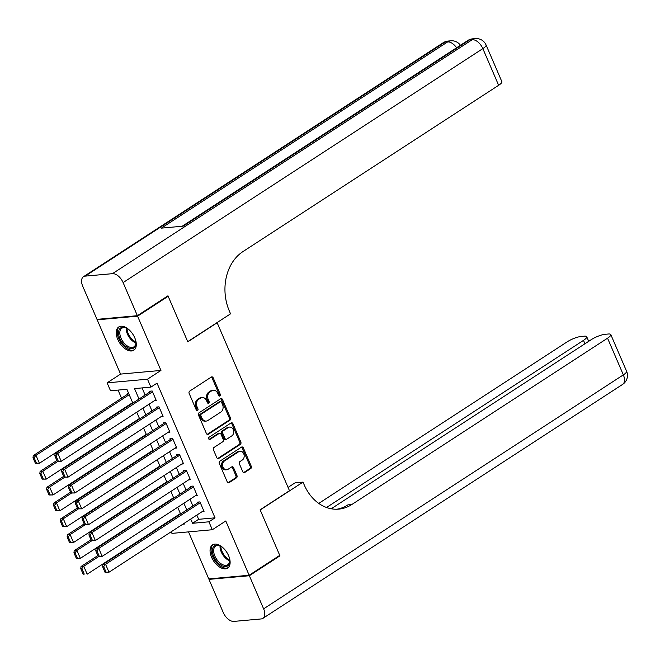 <?xml version="1.0" encoding="UTF-8"?>
<svg xmlns="http://www.w3.org/2000/svg" width="660" height="660" viewBox="0 0 660 660"><rect width="100%" height="100%" fill="white"/><g stroke="black" fill="none" stroke-linecap="round" stroke-linejoin="round"><path stroke-width="0.99" d="M219.92 395.983A1.221 0.957 84.8 0 0 220.291 394.35L213.18 377.825A1.741 1.369 84.8 0 0 211.307 377.05L189.684 391.108A1.741 1.369 84.8 0 0 189.156 393.451L196.276 409.975A1.221 0.957 84.8 0 0 197.959 408.878L197.035 406.741A5.577 4.389 84.8 0 1 198.734 399.267L200.533 398.096A5.577 4.389 84.8 0 1 202.174 397.51A5.577 4.389 84.8 0 1 206.522 400.57L207.446 402.707A1.221 0.957 84.8 0 0 209.121 401.618L208.205 399.473A5.577 4.389 84.8 0 1 209.905 391.999L211.703 390.827A5.577 4.389 84.8 0 1 213.345 390.25A5.577 4.389 84.8 0 1 217.693 393.302L218.617 395.447A1.221 0.957 84.8 0 0 219.92 395.983M218.996 395.942A1.221 0.957 84.8 0 0 219.202 394.449L212.083 377.924A1.741 1.369 84.8 0 0 211.282 377.066M196.655 410.471A1.221 0.957 84.8 0 0 196.862 408.977L195.946 406.84L197.035 406.741M207.826 403.21A1.221 0.957 84.8 0 0 208.032 401.709L207.116 399.572L208.205 399.473M228.608 555.703A13.852 7.887 -123 0 0 212.536 544.863A13.852 7.887 -123 0 0 211.579 557.246A13.852 7.887 -123 0 0 227.642 568.087A13.852 7.887 -123 0 0 228.608 555.703M134.772 337.829A13.852 7.887 -123 0 0 118.709 326.989A13.852 7.887 -123 0 0 117.744 339.364A13.852 7.887 -123 0 0 133.807 350.212A13.852 7.887 -123 0 0 134.772 337.829M242.789 471.752A1.741 1.369 84.8 0 0 244.662 472.527L250.726 468.584A1.741 1.369 84.8 0 0 251.254 466.249L243.35 447.892A1.741 1.369 84.8 0 0 241.486 447.117L219.862 461.183A1.741 1.369 84.8 0 0 219.334 463.518L227.238 481.866A1.741 1.369 84.8 0 0 229.111 482.641L236.437 477.881A1.741 1.369 84.8 0 0 236.965 475.538L233.582 467.684A1.741 1.369 84.8 0 0 231.709 466.917L228.079 469.276A4.661 3.671 84.8 0 1 226.71 469.763A4.661 3.671 84.8 0 1 222.783 466.348A4.661 3.671 84.8 0 1 224.499 460.952L238.73 451.696A4.661 3.671 84.8 0 1 240.1 451.217A4.661 3.671 84.8 0 1 244.018 454.624A4.661 3.671 84.8 0 1 242.311 460.02L239.943 461.563A1.741 1.369 84.8 0 0 239.407 463.897L242.789 471.752M196.837 515.089L198.652 519.313L215.028 517.828L208.906 521.812L212.322 529.732L171.938 533.379L171.237 531.737M167.079 296.373L168.168 296.282L187.786 341.839L217.148 322.732L289.484 490.702L260.123 509.8L279.741 555.357L249.15 575.248L225.778 520.979L212.322 529.732M168.168 296.282L137.577 316.173L97.193 319.82L120.565 374.096L107.11 382.849L147.493 379.203L150.901 387.123L134.533 388.6L139.021 399.028M120.565 374.096L160.949 370.441L137.577 316.173M160.949 370.441L147.493 379.203M215.028 517.828L157.022 383.147L150.901 387.123M229.895 420.214A1.741 1.369 84.8 0 0 230.422 417.871L222.519 399.523A1.741 1.369 84.8 0 0 220.654 398.747L199.031 412.805A1.741 1.369 84.8 0 0 198.503 415.148L206.407 433.496A1.741 1.369 84.8 0 0 208.279 434.272L229.895 420.214L228.805 420.313A1.741 1.369 84.8 0 0 229.334 417.97L221.43 399.622A1.741 1.369 84.8 0 0 220.63 398.764M232.939 423.704L240.842 442.06A1.741 1.369 84.8 0 1 240.314 444.394L218.691 458.461A1.741 1.369 84.8 0 1 216.818 457.685L213.436 449.831A1.741 1.369 84.8 0 1 213.972 447.488L222.733 441.787A1.741 1.369 84.8 0 0 223.27 439.453L221.026 434.239A1.741 1.369 84.8 0 0 219.153 433.471L210.029 439.403A1.221 0.957 84.8 0 1 209.088 437.225L231.066 422.936A1.741 1.369 84.8 0 1 232.939 423.704L231.85 423.803L239.753 442.159L240.842 442.06M188.521 531.886L208.774 578.903L249.15 575.248M98.076 319.25L97.193 319.82M154.465 400.661L156.271 400.496L152.179 390.992L149.449 391.231L149.795 392.024M161.287 416.501L163.094 416.344L159.002 406.832L156.271 407.08L156.618 407.872M168.11 432.349L169.925 432.185L165.825 422.68L163.102 422.928L163.441 423.72M174.933 448.198L176.748 448.033L172.648 438.529L169.925 438.768L170.263 439.568M181.756 464.046L183.571 463.881L179.479 454.369L176.748 454.616L177.086 455.408M188.587 479.886L190.393 479.721L186.301 470.217L183.571 470.464L183.909 471.257M195.41 495.734L197.216 495.569L193.124 486.065L190.393 486.313L190.74 487.105M142.073 387.923L145.142 395.051M149.069 404.167L151.965 410.899M155.892 420.016L158.788 426.739M162.715 435.856L165.611 442.588M169.537 451.704L172.441 458.436M176.368 467.552L179.264 474.276M183.191 483.401L186.087 490.124M190.014 499.24L192.91 505.972M202.232 511.582L204.039 511.417L199.947 501.905L197.216 502.153L197.563 502.945M118.057 390.093L121.539 398.178M125.466 407.294L125.656 407.723M132.297 423.134L132.478 423.571M139.12 438.983L139.301 439.42M145.942 454.831L146.132 455.26M152.765 470.679L152.955 471.108M159.588 486.519L159.778 486.956M166.411 502.367L166.6 502.796M173.242 518.215L173.423 518.644M128.543 393.121L127.619 393.203L127.966 393.995M132.635 402.633L39.402 463.27L35.392 463.287L36.481 463.188L34.089 457.644L33 457.743L35.392 463.287M139.458 418.481L46.225 479.119L42.215 479.135L43.304 479.036L40.912 473.492L39.823 473.591L42.215 479.135M146.281 434.321L53.047 494.959L49.038 494.983L50.127 494.885L47.743 489.34L46.645 489.431L49.038 494.983M153.112 450.169L59.87 510.807L55.861 510.823L56.95 510.724L54.566 505.18L53.476 505.279L55.861 510.823M159.935 466.018L66.701 526.655L62.684 526.672L63.781 526.573L61.388 521.029L60.299 521.128L62.684 526.672M166.757 481.858L73.524 542.504L69.506 542.52L70.603 542.421L68.211 536.877L67.122 536.976L69.506 542.52M173.58 497.706L80.347 558.343L76.337 558.36L77.426 558.269L75.034 552.717L73.945 552.816L76.337 558.36M97.82 555.596L81.031 566.511L83.762 566.272L87.169 574.192L180.411 513.554M132.825 403.062L126.893 389.293L110.525 390.769L107.11 382.849M190.724 519.065L192.538 523.289L208.906 521.812M142.948 408.144L145.852 414.876M149.77 423.992L152.674 430.724M156.601 439.84L159.497 446.564M163.424 455.68L166.32 462.412M170.247 471.529L173.143 478.261M177.07 487.377L179.965 494.101M183.892 503.217L186.796 509.949M182.886 524.164L184.899 523.982L184.519 523.099M180.593 513.983L177.697 507.251M173.77 498.135L170.874 491.411M166.947 482.295L164.043 475.563M160.124 466.447L157.22 459.715M153.293 450.598L150.398 443.875M146.47 434.758L143.575 428.026M139.648 418.91L136.752 412.178M198.652 519.313L192.538 523.289M213.345 390.25L212.256 390.349A5.577 4.389 84.8 0 0 210.614 390.926L211.703 390.827M207.116 399.572A5.577 4.389 84.8 0 1 208.816 392.098L210.614 390.926M202.174 397.51L201.085 397.609A5.577 4.389 84.8 0 0 199.444 398.195L200.533 398.096M195.946 406.84A5.577 4.389 84.8 0 1 197.645 399.366L199.444 398.195M207.207 434.354L228.805 420.313M221.578 402.328A1.221 0.957 84.8 0 0 220.267 401.783L201.292 414.125A1.221 0.957 84.8 0 0 200.92 415.759L201.894 418.019A5.577 4.389 84.8 0 0 206.233 421.072A5.577 4.389 84.8 0 0 207.875 420.494L220.844 412.054A5.577 4.389 84.8 0 0 222.552 404.58L221.578 402.328M220.63 401.659L219.532 401.758A1.221 0.957 84.8 0 0 219.178 401.882L220.267 401.783M206.233 421.072L205.144 421.171A5.577 4.389 84.8 0 1 200.797 418.118L199.831 415.858A1.221 0.957 84.8 0 1 200.203 414.224L219.178 401.882M218.691 458.461L217.643 458.552L239.217 444.493A1.741 1.369 84.8 0 0 239.753 442.159M219.664 433.29L218.575 433.389A1.741 1.369 84.8 0 0 218.064 433.57L209.121 439.379M231.833 435.872A4.661 3.671 84.8 0 0 233.541 430.477A4.661 3.671 84.8 0 0 229.622 427.069A4.661 3.671 84.8 0 0 228.253 427.548L223.237 430.815A1.741 1.369 84.8 0 0 222.709 433.15L224.953 438.364A1.741 1.369 84.8 0 0 226.817 439.131L231.833 435.872M229.622 427.069L228.533 427.168A4.661 3.671 84.8 0 0 227.164 427.647L228.253 427.548M226.306 439.312L225.217 439.411A1.741 1.369 84.8 0 1 223.855 438.454L221.611 433.249A1.741 1.369 84.8 0 1 222.148 430.914L227.164 427.647M231.85 423.803A1.741 1.369 84.8 0 0 231.049 422.944M240.1 451.217L239.011 451.316A4.661 3.671 84.8 0 0 237.633 451.795L238.73 451.696M226.71 469.763L225.613 469.854A4.661 3.671 84.8 0 1 221.694 466.447A4.661 3.671 84.8 0 1 223.402 461.051L237.633 451.795M228.038 482.732L235.339 477.98A1.741 1.369 84.8 0 0 235.876 475.637L232.493 467.783A1.741 1.369 84.8 0 0 231.693 466.925M243.589 472.609L249.637 468.683A1.741 1.369 84.8 0 0 250.165 466.348L242.261 447.991A1.741 1.369 84.8 0 0 241.461 447.133M128.708 393.517L33.264 455.598L35.986 455.351L129.228 394.705M34.089 457.644L35.986 455.351L39.402 463.27L36.481 463.188M33 457.743L33.264 455.598M155.933 399.704L61.231 461.299L57.214 461.315L58.311 461.216L55.918 455.672L54.829 455.771L57.214 461.315M151.264 391.075L55.085 453.626L57.816 453.379L61.231 461.299L58.311 461.216M152.518 391.784L57.816 453.379L55.918 455.672M55.085 453.626L54.829 455.771M135.275 339.108A11.987 6.831 57 0 1 135.919 342.623A11.987 6.831 57 0 1 131.885 348.653A11.987 6.831 57 0 1 123.164 343.885A11.987 6.831 57 0 1 118.726 331.072A11.987 6.831 57 0 1 126.497 328.135A11.987 6.831 57 0 1 129.442 330.149M126.835 328.309A11.096 6.319 -123 0 0 121.795 328.259A11.096 6.319 -123 0 0 124.072 343.051A11.096 6.319 -123 0 0 133.898 346.871A11.096 6.319 -123 0 0 135.894 342.243M119.534 326.56A13.761 7.837 -123 0 0 122.554 344.759A13.761 7.837 -123 0 0 134.533 349.627M229.111 556.99A11.987 6.831 57 0 1 229.746 560.505A11.987 6.831 57 0 1 225.72 566.528A11.987 6.831 57 0 1 216.991 561.759A11.987 6.831 57 0 1 212.553 548.955A11.987 6.831 57 0 1 220.325 546.018A11.987 6.831 57 0 1 223.278 548.023M220.663 546.191A11.096 6.319 -123 0 0 215.63 546.134A11.096 6.319 -123 0 0 217.907 560.926A11.096 6.319 -123 0 0 227.733 564.745A11.096 6.319 -123 0 0 229.729 560.117M213.361 544.442A13.761 7.837 -123 0 0 216.389 562.642A13.761 7.837 -123 0 0 228.368 567.501M137.371 315.695L167.962 295.804L187.72 341.674L230.546 313.822L229.383 311.132A44.401 34.939 -95.2 0 1 242.913 251.617L498.638 85.297L482.839 48.617L123.106 282.579L137.371 315.695L96.995 319.349L82.731 286.226A10.659 6.072 -123 0 1 83.465 276.705L443.198 42.735A10.659 6.072 57 0 1 444.914 42.166L85.181 276.127A10.659 6.072 -123 0 0 83.465 276.705M123.106 282.579A10.659 6.072 -123 0 0 112.464 273.669L85.181 276.127M456.596 47.776A10.659 6.072 57 0 0 447.637 41.918A10.659 8.382 -95.2 0 1 450.772 40.813L448.049 41.06A10.659 8.382 84.8 0 0 444.914 42.166L447.637 41.918L161.329 228.137L183.15 226.165L469.466 39.947L472.197 39.699A10.659 6.072 57 0 1 482.839 48.617A10.659 2.524 -23.3 0 0 486.073 44.987A10.659 10.659 0 0 0 475.332 38.593L472.601 38.841A10.659 8.382 84.8 0 0 469.466 39.947A10.659 6.072 57 0 0 467.75 40.516L182.185 226.248M486.073 44.987L501.872 81.675A10.659 2.524 156.7 0 1 498.638 85.297M278.858 555.926L279.947 555.827L260.188 509.957L303.014 482.105L304.177 484.795A44.401 34.939 84.8 0 0 338.762 509.124A44.401 34.939 84.8 0 0 351.821 504.52L607.555 338.192A10.659 2.524 -23.3 0 0 610.789 334.57A10.659 2.524 -23.3 0 0 608.347 334.01L605.121 334.298A10.659 2.524 -23.3 0 0 591.236 339.669L331.237 508.769M288.065 487.393L295.102 482.823L303.014 482.105M249.356 575.726L208.981 579.373L223.237 612.488A10.659 6.072 -123 0 0 233.879 621.406L261.17 618.94A10.659 6.072 -123 0 0 262.878 618.37A10.659 6.072 -123 0 0 263.62 608.842L249.356 575.726L279.947 555.827M208.981 579.373L209.855 578.803M326.527 507.499L583.489 340.37A10.659 2.524 -23.3 0 0 586.723 336.74A10.659 2.524 -23.3 0 0 584.281 336.188L581.064 336.476A10.659 2.524 -23.3 0 0 567.171 341.839L318.755 503.415M336.79 509.231A44.401 34.939 84.8 0 0 347.894 504.875L351.821 504.52M56.875 460.523L40.087 471.438L42.809 471.19L57.832 461.431M40.912 473.492L42.809 471.19L46.225 479.119L43.304 479.036M39.823 473.591L40.087 471.438M63.698 476.363L46.909 487.286L49.64 487.039L64.655 477.271M47.743 489.34L49.64 487.039L53.047 494.959L50.127 494.885M46.645 489.431L46.909 487.286M70.521 492.212L53.732 503.135L56.463 502.887L71.478 493.119M54.566 505.18L56.463 502.887L59.87 510.807L56.95 510.724M53.476 505.279L53.732 503.135M77.344 508.06L60.555 518.974L63.286 518.727L78.301 508.967M61.388 521.029L63.286 518.727L66.701 526.655L63.781 526.573M60.299 521.128L60.555 518.974M162.756 415.552L68.054 477.147L64.037 477.163L65.134 477.064L62.741 471.52L61.652 471.619L64.037 477.163M158.087 406.915L61.908 469.466L64.639 469.219L68.054 477.147L65.134 477.064M159.34 407.624L64.639 469.219L62.741 471.52M61.908 469.466L61.652 471.619M169.579 431.392L74.877 492.987L70.868 493.012L71.956 492.913L69.564 487.361L68.475 487.459L70.868 493.012M164.909 422.763L68.739 485.314L71.462 485.067L74.877 492.987L71.956 492.913M166.171 423.472L71.462 485.067L69.564 487.361M68.739 485.314L68.475 487.459M176.401 447.241L81.7 508.835L77.69 508.852L78.779 508.753L76.395 503.209L75.298 503.308L77.69 508.852M171.732 438.611L75.562 501.163L78.293 500.915L81.7 508.835L78.779 508.753M172.994 439.321L78.293 500.915L76.395 503.209M75.562 501.163L75.298 503.308M183.232 463.089L88.522 524.683L84.513 524.7L85.602 524.601L83.218 519.057L82.121 519.156L84.513 524.7M178.555 454.451L82.384 517.003L85.115 516.755L88.522 524.683L85.602 524.601M179.817 455.161L85.115 516.755L83.218 519.057M82.384 517.003L82.121 519.156M84.166 523.908L67.378 534.823L70.109 534.575L85.124 524.807M68.211 536.877L70.109 534.575L73.524 542.504L70.603 542.421M67.122 536.976L67.378 534.823M190.055 478.929L95.345 540.523L91.336 540.548L92.425 540.449L90.04 534.905L88.951 535.004L91.336 540.548M185.386 470.299L89.207 532.851L91.938 532.604L95.345 540.523L92.425 540.449M186.64 471.009L91.938 532.604L90.04 534.905M89.207 532.851L88.951 535.004M90.997 539.748L74.209 550.671L76.931 550.423L91.954 540.655M75.034 552.717L76.931 550.423L80.347 558.343L77.426 558.269M73.945 552.816L74.209 550.671M196.878 494.777L102.176 556.372L98.159 556.388L99.256 556.289L96.863 550.745L95.774 550.844L98.159 556.388M192.208 486.148L96.03 548.699L98.761 548.452L102.176 556.372L99.256 556.289M193.462 486.857L98.761 548.452L96.863 550.745M96.03 548.699L95.774 550.844M81.865 568.565L80.767 568.664L83.16 574.208L84.249 574.109L81.865 568.565L83.762 566.272L98.777 556.504M84.249 574.109L83.16 574.208M80.767 568.664L81.031 566.511M203.701 510.626L108.999 572.22L104.981 572.236L106.079 572.137L103.686 566.593L102.597 566.692L104.981 572.236M199.031 501.988L102.861 564.539L105.584 564.3L108.999 572.22L106.079 572.137M200.293 502.697L105.584 564.3L103.686 566.593M102.861 564.539L102.597 566.692M219.202 394.449L220.291 394.35M196.862 408.977L197.959 408.878M208.032 401.709L209.121 401.618M208.816 392.098L209.905 391.999M197.645 399.366L198.734 399.267M212.083 377.924L213.18 377.825M207.224 434.362L208.279 434.272M221.43 399.622L222.519 399.523M229.334 417.97L230.422 417.871M200.203 414.224L201.292 414.125M199.831 415.858L200.92 415.759M200.797 418.118L201.894 418.019M239.217 444.493L240.314 444.394M218.064 433.57L219.153 433.471M209.294 439.469L210.029 439.403M222.148 430.914L223.237 430.815M221.611 433.249L222.709 433.15M223.855 438.454L224.953 438.364M223.402 461.051L224.499 460.952M232.493 467.783L233.582 467.684M235.876 475.637L236.965 475.538M235.339 477.98L236.437 477.881M228.055 482.74L229.111 482.641M242.261 447.991L243.35 447.892M250.165 466.348L251.254 466.249M249.637 468.683L250.726 468.584M243.614 472.626L244.662 472.527M135.869 342.928A11.096 6.319 57 0 1 130.449 338.902A11.096 6.319 57 0 1 126.2 328.053M127.05 328.433A10.733 6.113 -123 0 0 131.175 338.324A10.733 6.113 -123 0 0 135.869 341.995M229.705 560.802A11.096 6.319 57 0 1 224.285 556.776A11.096 6.319 57 0 1 220.036 545.935M220.877 546.307A10.733 6.113 -123 0 0 225.011 556.207A10.733 6.113 -123 0 0 229.705 559.878M112.464 273.669L472.197 39.699A10.659 8.382 -95.2 0 1 475.332 38.593M263.62 608.842L623.345 374.872L607.555 338.192M584.95 343.761L583.489 340.37M623.345 374.872A10.659 6.072 57 0 1 622.611 384.4A10.659 10.659 0 0 0 626.587 371.25A10.659 2.524 156.7 0 1 623.345 374.872M460.441 45.276A10.659 10.659 0 0 0 450.772 40.813M448.049 41.06A10.659 10.659 0 0 0 443.198 42.735M472.601 38.841A10.659 10.659 0 0 0 467.75 40.516M588.695 341.319L586.723 336.74M262.878 618.37L622.611 384.4M626.587 371.25L610.789 334.57"/></g></svg>

